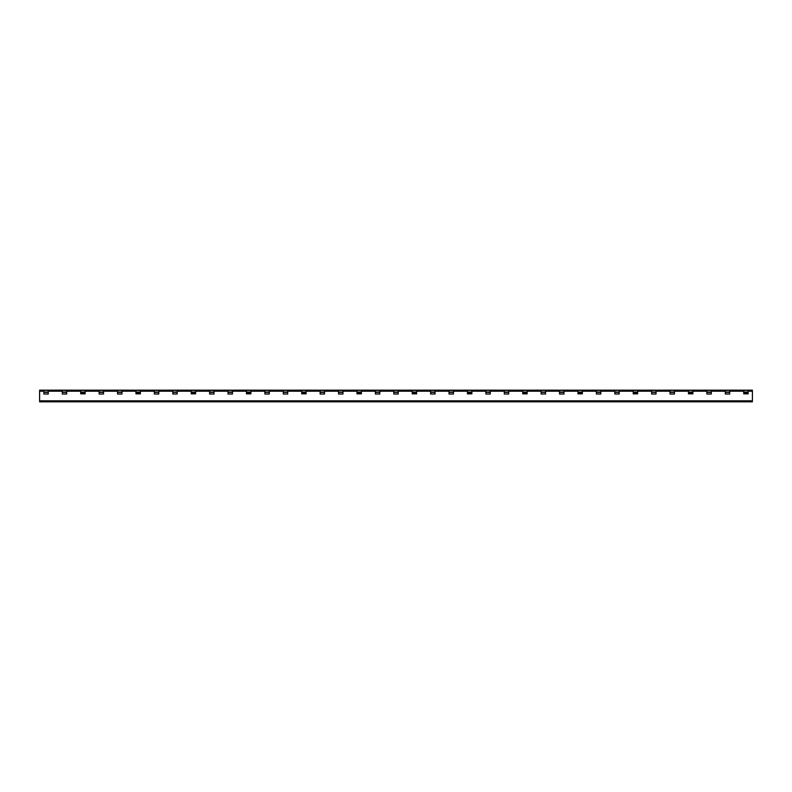 <?xml version="1.0" encoding="UTF-8"?>
<svg xmlns="http://www.w3.org/2000/svg" width="792" height="792" viewBox="0 0 792 792"><rect width="100%" height="100%" fill="white"/><g stroke="black" fill="none" stroke-linecap="round" stroke-linejoin="round"><path stroke-width="1.19" d="M706.87 392.04L706.87 394.01L711.305 394.01L711.305 390.337L706.87 390.337L706.87 392.04L711.305 392.04M651.618 392.04L651.618 394.01L656.053 394.01L656.053 390.337L651.618 390.337L651.618 392.04L656.053 392.04M596.366 392.04L596.366 394.01L600.801 394.01L600.801 390.337L596.366 390.337L596.366 392.04L600.801 392.04M541.114 392.04L541.114 394.01L545.549 394.01L545.549 390.337L541.114 390.337L541.114 392.04L545.549 392.04M485.872 392.04L485.872 394.01L490.298 394.01L490.298 390.337L485.872 390.337L485.872 392.04L490.298 392.04M430.62 392.04L430.62 394.01L435.046 394.01L435.046 390.337L430.62 390.337L430.62 392.04L435.046 392.04M375.368 392.04L375.368 394.01L379.804 394.01L379.804 390.337L375.368 390.337L375.368 392.04L379.804 392.04M320.117 392.04L320.117 394.01L324.552 394.01L324.552 390.337L320.117 390.337L320.117 392.04L324.552 392.04M264.865 392.04L264.865 394.01L269.3 394.01L269.3 390.337L264.865 390.337L264.865 392.04L269.3 392.04M209.613 392.04L209.613 394.01L214.048 394.01L214.048 390.337L209.613 390.337L209.613 392.04L214.048 392.04M154.361 392.04L154.361 394.01L158.796 394.01L158.796 390.337L154.361 390.337L154.361 392.04L158.796 392.04M99.109 392.04L99.109 394.01L103.544 394.01L103.544 390.337L99.109 390.337L99.109 392.04L103.544 392.04M43.867 392.04L43.867 394.01L48.292 394.01L48.292 390.337L43.867 390.337L43.867 392.04L48.292 392.04M748.133 393.852L743.708 393.852L743.708 392.04L748.133 392.04L748.133 393.852M743.708 392.04L743.708 390.337L748.133 390.337L748.133 392.04M692.891 393.852L688.456 393.852L688.456 392.04L692.891 392.04L692.891 393.852M692.891 392.04L692.891 390.337L688.456 390.337L688.456 392.04M637.639 393.852L633.204 393.852L633.204 392.04L637.639 392.04L637.639 393.852M637.639 392.04L637.639 390.337L633.204 390.337L633.204 392.04M582.387 393.852L577.952 393.852L577.952 392.04L582.387 392.04L582.387 393.852M582.387 392.04L582.387 390.337L577.952 390.337L577.952 392.04M527.135 393.852L522.7 393.852L522.7 392.04L527.135 392.04L527.135 393.852M527.135 392.04L527.135 390.337L522.7 390.337L522.7 392.04M471.883 393.852L467.448 393.852L467.448 392.04L471.883 392.04L471.883 393.852M471.883 392.04L471.883 390.337L467.448 390.337L467.448 392.04M416.632 393.852L412.196 393.852L412.196 392.04L416.632 392.04L416.632 393.852M416.632 392.04L416.632 390.337L412.196 390.337L412.196 392.04M361.38 393.852L356.954 393.852L356.954 392.04L361.38 392.04L361.38 393.852M361.38 392.04L361.38 390.337L356.954 390.337L356.954 392.04M306.128 393.852L301.702 393.852L301.702 392.04L306.128 392.04L306.128 393.852M306.128 392.04L306.128 390.337L301.702 390.337L301.702 392.04M250.886 393.852L246.451 393.852L246.451 392.04L250.886 392.04L250.886 393.852M250.886 392.04L250.886 390.337L246.451 390.337L246.451 392.04M195.634 393.852L191.199 393.852L191.199 392.04L195.634 392.04L195.634 393.852M195.634 392.04L195.634 390.337L191.199 390.337L191.199 392.04M140.382 393.852L135.947 393.852L135.947 392.04L140.382 392.04L140.382 393.852M140.382 392.04L140.382 390.337L135.947 390.337L135.947 392.04M85.13 393.852L80.695 393.852L80.695 392.04L85.13 392.04L85.13 393.852M80.695 392.04L80.695 390.337L85.13 390.337L85.13 392.04M725.284 392.04L725.284 394.01L729.719 394.01L729.719 390.337L725.284 390.337L725.284 392.04L729.719 392.04M670.032 392.04L670.032 394.01L674.467 394.01L674.467 390.337L670.032 390.337L670.032 392.04L674.467 392.04M614.79 392.04L614.79 394.01L619.215 394.01L619.215 390.337L614.79 390.337L614.79 392.04L619.215 392.04M559.538 392.04L559.538 394.01L563.973 394.01L563.973 390.337L559.538 390.337L559.538 392.04L563.973 392.04M504.286 392.04L504.286 394.01L508.721 394.01L508.721 390.337L504.286 390.337L504.286 392.04L508.721 392.04M449.034 392.04L449.034 394.01L453.469 394.01L453.469 390.337L449.034 390.337L449.034 392.04L453.469 392.04M393.782 392.04L393.782 394.01L398.218 394.01L398.218 390.337L393.782 390.337L393.782 392.04L398.218 392.04M338.53 392.04L338.53 394.01L342.966 394.01L342.966 390.337L338.53 390.337L338.53 392.04L342.966 392.04M283.279 392.04L283.279 394.01L287.714 394.01L287.714 390.337L283.279 390.337L283.279 392.04L287.714 392.04M228.027 392.04L228.027 394.01L232.462 394.01L232.462 390.337L228.027 390.337L228.027 392.04L232.462 392.04M172.785 392.04L172.785 394.01L177.21 394.01L177.21 390.337L172.785 390.337L172.785 392.04L177.21 392.04M117.533 392.04L117.533 394.01L121.968 394.01L121.968 390.337L117.533 390.337L117.533 392.04L121.968 392.04M62.281 392.04L62.281 394.01L66.716 394.01L66.716 390.337L62.281 390.337L62.281 392.04L66.716 392.04M752.4 401.029L752.4 390.179L39.6 390.179L39.6 401.821L752.4 401.821L752.4 401.029L39.6 401.029M39.6 391L43.867 391M48.292 391L62.281 391M66.716 391L80.695 391M85.13 391L99.109 391M103.544 391L117.533 391M121.968 391L135.947 391M140.382 391L154.361 391M158.796 391L172.785 391M177.21 391L191.199 391M195.634 391L209.613 391M214.048 391L228.027 391M232.462 391L246.451 391M250.886 391L264.865 391M269.3 391L283.279 391M287.714 391L301.702 391M306.128 391L320.117 391M324.552 391L338.53 391M342.966 391L356.954 391M361.38 391L375.368 391M379.804 391L393.782 391M398.218 391L412.196 391M416.632 391L430.62 391M435.046 391L449.034 391M453.469 391L467.448 391M471.883 391L485.872 391M490.298 391L504.286 391M508.721 391L522.7 391M527.135 391L541.114 391M545.549 391L559.538 391M563.973 391L577.952 391M582.387 391L596.366 391M600.801 391L614.79 391M619.215 391L633.204 391M637.639 391L651.618 391M656.053 391L670.032 391M674.467 391L688.456 391M692.891 391L706.87 391M711.305 391L725.284 391M729.719 391L743.708 391M748.133 391L752.4 391M706.87 392.337L711.305 392.337M651.618 392.337L656.053 392.337M596.366 392.337L600.801 392.337M541.114 392.337L545.549 392.337M485.872 392.337L490.298 392.337M430.62 392.337L435.046 392.337M375.368 392.337L379.804 392.337M320.117 392.337L324.552 392.337M264.865 392.337L269.3 392.337M209.613 392.337L214.048 392.337M154.361 392.337L158.796 392.337M99.109 392.337L103.544 392.337M43.867 392.337L48.292 392.337M748.133 393.367L743.708 393.367M743.708 392.337L748.133 392.337M692.891 393.367L688.456 393.367M688.456 392.337L692.891 392.337M637.639 393.367L633.204 393.367M633.204 392.337L637.639 392.337M582.387 393.367L577.952 393.367M577.952 392.337L582.387 392.337M527.135 393.367L522.7 393.367M522.7 392.337L527.135 392.337M471.883 393.367L467.448 393.367M467.448 392.337L471.883 392.337M416.632 393.367L412.196 393.367M412.196 392.337L416.632 392.337M361.38 393.367L356.954 393.367M356.954 392.337L361.38 392.337M306.128 393.367L301.702 393.367M301.702 392.337L306.128 392.337M250.886 393.367L246.451 393.367M246.451 392.337L250.886 392.337M195.634 393.367L191.199 393.367M191.199 392.337L195.634 392.337M140.382 393.367L135.947 393.367M135.947 392.337L140.382 392.337M85.13 393.367L80.695 393.367M80.695 392.337L85.13 392.337M725.284 392.337L729.719 392.337M670.032 392.337L674.467 392.337M614.79 392.337L619.215 392.337M559.538 392.337L563.973 392.337M504.286 392.337L508.721 392.337M449.034 392.337L453.469 392.337M393.782 392.337L398.218 392.337M338.53 392.337L342.966 392.337M283.279 392.337L287.714 392.337M228.027 392.337L232.462 392.337M172.785 392.337L177.21 392.337M117.533 392.337L121.968 392.337M62.281 392.337L66.716 392.337M752.4 391.198L748.133 391.198M743.708 391.198L729.719 391.198M725.284 391.198L711.305 391.198M706.87 391.198L692.891 391.198M688.456 391.198L674.467 391.198M670.032 391.198L656.053 391.198M651.618 391.198L637.639 391.198M633.204 391.198L619.215 391.198M614.79 391.198L600.801 391.198M596.366 391.198L582.387 391.198M577.952 391.198L563.973 391.198M559.538 391.198L545.549 391.198M541.114 391.198L527.135 391.198M522.7 391.198L508.721 391.198M504.286 391.198L490.298 391.198M485.872 391.198L471.883 391.198M467.448 391.198L453.469 391.198M449.034 391.198L435.046 391.198M430.62 391.198L416.632 391.198M412.196 391.198L398.218 391.198M393.782 391.198L379.804 391.198M375.368 391.198L361.38 391.198M356.954 391.198L342.966 391.198M338.53 391.198L324.552 391.198M320.117 391.198L306.128 391.198M301.702 391.198L287.714 391.198M283.279 391.198L269.3 391.198M264.865 391.198L250.886 391.198M246.451 391.198L232.462 391.198M228.027 391.198L214.048 391.198M209.613 391.198L195.634 391.198M191.199 391.198L177.21 391.198M172.785 391.198L158.796 391.198M154.361 391.198L140.382 391.198M135.947 391.198L121.968 391.198M117.533 391.198L103.544 391.198M99.109 391.198L85.13 391.198M80.695 391.198L66.716 391.198M62.281 391.198L48.292 391.198M43.867 391.198L39.6 391.198M39.6 400.821L752.4 400.821M752.4 390.525L748.133 390.525M743.708 390.525L729.719 390.525M725.284 390.525L711.305 390.525M706.87 390.525L692.891 390.525M688.456 390.525L674.467 390.525M670.032 390.525L656.053 390.525M651.618 390.525L637.639 390.525M633.204 390.525L619.215 390.525M614.79 390.525L600.801 390.525M596.366 390.525L582.387 390.525M577.952 390.525L563.973 390.525M559.538 390.525L545.549 390.525M541.114 390.525L527.135 390.525M522.7 390.525L508.721 390.525M504.286 390.525L490.298 390.525M485.872 390.525L471.883 390.525M467.448 390.525L453.469 390.525M449.034 390.525L435.046 390.525M430.62 390.525L416.632 390.525M412.196 390.525L398.218 390.525M393.782 390.525L379.804 390.525M375.368 390.525L361.38 390.525M356.954 390.525L342.966 390.525M338.53 390.525L324.552 390.525M320.117 390.525L306.128 390.525M301.702 390.525L287.714 390.525M283.279 390.525L269.3 390.525M264.865 390.525L250.886 390.525M246.451 390.525L232.462 390.525M228.027 390.525L214.048 390.525M209.613 390.525L195.634 390.525M191.199 390.525L177.21 390.525M172.785 390.525L158.796 390.525M154.361 390.525L140.382 390.525M135.947 390.525L121.968 390.525M117.533 390.525L103.544 390.525M99.109 390.525L85.13 390.525M80.695 390.525L66.716 390.525M62.281 390.525L48.292 390.525M43.867 390.525L39.6 390.525M39.6 401.475L752.4 401.475"/></g></svg>
